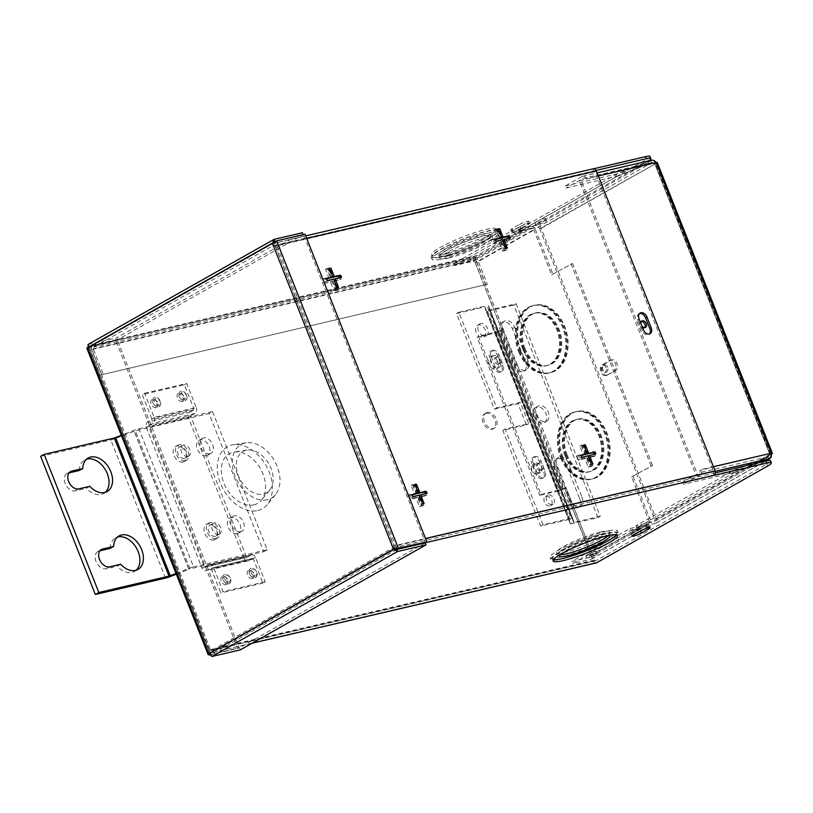 <?xml version="1.0" encoding="UTF-8"?>
<svg xmlns="http://www.w3.org/2000/svg" width="813" height="813" viewBox="0 0 813 813"><rect width="100%" height="100%" fill="white"/><g stroke="black" fill="none" stroke-linecap="round" stroke-linejoin="round"><path stroke-width="0.61" stroke-dasharray="4.07 3.05" d="M560.066 554.659A26.941 3.872 -21.6 0 1 558.643 554.049A26.941 3.872 -21.6 0 1 572.992 544.507A26.941 3.872 -21.6 0 1 600.736 534.497A26.941 3.872 -21.6 0 1 608.744 534.212A26.941 3.872 -21.6 0 1 608.124 535.635M560.137 554.578A26.941 3.872 -21.6 0 1 601.539 536.529A26.941 3.872 -21.6 0 1 608.022 535.625M553.48 559.618A34.644 4.98 -21.6 0 1 552.291 558.917A34.644 4.98 -21.6 0 1 570.746 546.651A34.644 4.98 -21.6 0 1 606.407 533.775A34.644 4.98 -21.6 0 1 616.711 533.409A34.644 4.98 -21.6 0 1 616.325 534.741M600.858 531.936A28.414 4.085 158.4 0 0 571.6 542.495A28.414 4.085 158.4 0 0 556.468 552.555A28.414 4.085 158.4 0 0 564.913 552.261A28.414 4.085 158.4 0 0 594.171 541.702A28.414 4.085 158.4 0 0 609.313 531.631A28.414 4.085 158.4 0 0 600.858 531.936M601.671 533.968A28.414 4.085 -21.6 0 1 610.116 533.663A28.414 4.085 -21.6 0 1 594.984 543.734A28.414 4.085 -21.6 0 1 565.726 554.293A28.414 4.085 -21.6 0 1 557.271 554.588A28.414 4.085 -21.6 0 1 572.413 544.527A28.414 4.085 -21.6 0 1 601.671 533.968M606.539 531.214A36.118 5.183 158.4 0 0 569.354 544.639A36.118 5.183 158.4 0 0 550.116 557.423A36.118 5.183 158.4 0 0 560.858 557.047A36.118 5.183 158.4 0 0 598.033 543.623A36.118 5.183 158.4 0 0 617.27 530.838A36.118 5.183 158.4 0 0 606.539 531.214M607.341 533.247A36.118 5.183 -21.6 0 1 618.083 532.871A36.118 5.183 -21.6 0 1 598.846 545.655A36.118 5.183 -21.6 0 1 561.661 559.08A36.118 5.183 -21.6 0 1 550.919 559.456A36.118 5.183 -21.6 0 1 570.157 546.671A36.118 5.183 -21.6 0 1 607.341 533.247M448.573 255.526A26.941 3.872 -21.6 0 1 440.565 255.81A26.941 3.872 -21.6 0 1 454.914 246.268A26.941 3.872 -21.6 0 1 482.658 236.258A26.941 3.872 -21.6 0 1 490.666 235.973A26.941 3.872 -21.6 0 1 476.316 245.516A26.941 3.872 -21.6 0 1 448.573 255.526M447.77 253.493A26.941 3.872 -21.6 0 1 439.752 253.778A26.941 3.872 -21.6 0 1 454.111 244.235A26.941 3.872 -21.6 0 1 481.855 234.225A26.941 3.872 -21.6 0 1 489.863 233.941A26.941 3.872 -21.6 0 1 475.514 243.483A26.941 3.872 -21.6 0 1 447.77 253.493M442.902 256.247A34.644 4.98 -21.6 0 1 432.597 256.613A34.644 4.98 -21.6 0 1 451.052 244.347A34.644 4.98 -21.6 0 1 486.723 231.471A34.644 4.98 -21.6 0 1 497.017 231.105A34.644 4.98 -21.6 0 1 478.562 243.372A34.644 4.98 -21.6 0 1 442.902 256.247M442.089 254.215A34.644 4.98 -21.6 0 1 431.794 254.581A34.644 4.98 -21.6 0 1 450.25 242.304A34.644 4.98 -21.6 0 1 485.91 229.429A34.644 4.98 -21.6 0 1 496.215 229.073A34.644 4.98 -21.6 0 1 477.759 241.339A34.644 4.98 -21.6 0 1 442.089 254.215M448.451 258.087A28.414 4.085 158.4 0 0 477.709 247.528A28.414 4.085 158.4 0 0 492.841 237.467A28.414 4.085 158.4 0 0 484.396 237.762A28.414 4.085 158.4 0 0 455.138 248.321A28.414 4.085 158.4 0 0 439.996 258.392A28.414 4.085 158.4 0 0 448.451 258.087M447.638 256.054A28.414 4.085 158.4 0 0 476.896 245.496A28.414 4.085 158.4 0 0 492.038 235.435A28.414 4.085 158.4 0 0 483.583 235.729A28.414 4.085 158.4 0 0 454.335 246.288A28.414 4.085 158.4 0 0 439.193 256.349A28.414 4.085 158.4 0 0 447.638 256.054M442.77 258.808A36.118 5.183 158.4 0 0 479.955 245.384A36.118 5.183 158.4 0 0 499.192 232.599A36.118 5.183 158.4 0 0 488.461 232.975A36.118 5.183 158.4 0 0 451.276 246.4A36.118 5.183 158.4 0 0 432.038 259.184A36.118 5.183 158.4 0 0 442.77 258.808M441.967 256.776A36.118 5.183 158.4 0 0 479.152 243.351A36.118 5.183 158.4 0 0 498.389 230.567A36.118 5.183 158.4 0 0 487.648 230.943A36.118 5.183 158.4 0 0 450.463 244.367A36.118 5.183 158.4 0 0 431.225 257.152A36.118 5.183 158.4 0 0 441.967 256.776M638.581 532.058A5.772 0.833 -21.6 0 1 632.981 534.039A5.772 0.833 -21.6 0 1 631.264 534.1A5.772 0.833 -21.6 0 1 632.687 532.901L639.994 528.765A5.772 0.833 -21.6 0 1 645.756 526.306A5.772 0.833 -21.6 0 1 649.302 525.726A5.772 0.833 -21.6 0 1 647.89 526.926L642.788 529.812M520.3 226.461A5.772 0.833 -21.6 0 1 526.062 224.002A5.772 0.833 -21.6 0 1 529.619 223.412A5.772 0.833 -21.6 0 1 528.196 224.622L520.889 228.748A5.772 0.833 -21.6 0 1 513.288 231.735A5.772 0.833 -21.6 0 1 511.57 231.796A5.772 0.833 -21.6 0 1 512.993 230.597L520.3 226.461L519.497 224.429A5.772 0.833 -21.6 0 1 525.259 221.969A5.772 0.833 -21.6 0 1 528.806 221.38A5.772 0.833 -21.6 0 1 527.393 222.589L520.086 226.715A5.772 0.833 -21.6 0 1 512.485 229.703A5.772 0.833 -21.6 0 1 510.767 229.764A5.772 0.833 -21.6 0 1 512.19 228.555L519.497 224.429M508.806 238.3L502.586 240.221L505.991 248.808L504.477 249.164L501.072 240.567L494.69 242.061L493.887 240.028L495.452 239.662M500.269 238.534L496.865 229.947L498.379 229.591L501.621 237.772M501.072 240.567L502.475 239.774M494.69 242.061L496.093 241.268M504.477 249.164L505.879 248.372M505.991 248.808L507.383 248.016M508.968 238.727L510.371 237.935M496.865 229.947L498.267 229.154M493.887 240.028L495.29 239.235M594.333 454.335L588.114 456.245L591.518 464.833L590.004 465.188L586.61 456.601L580.228 458.085L579.415 456.052L580.99 455.687M585.797 454.558L582.403 445.971L583.907 445.615L587.149 453.796M580.228 458.085L581.62 457.292M579.415 456.052L580.817 455.26M586.61 456.601L588.002 455.808M590.004 465.188L591.407 464.396M591.518 464.833L592.921 464.05M594.496 454.752L595.899 453.969M582.403 445.971L583.795 445.178M339.976 277.69L333.757 279.601L337.161 288.198L335.647 288.554L332.253 279.957L325.871 281.45L325.058 279.408L326.633 279.042M331.45 277.924L328.046 269.337L329.56 268.981L332.791 277.162M332.253 279.957L333.645 279.164M325.871 281.45L327.263 280.658M335.647 288.554L337.049 287.761M337.161 288.198L338.564 287.406M340.149 278.117L341.541 277.324M328.046 269.337L329.438 268.544M325.058 279.408L326.46 278.625M425.504 493.715L419.295 495.635L422.699 504.223L421.185 504.578L417.78 495.981L411.398 497.475L410.595 495.442L412.161 495.076M416.978 493.948L413.573 485.361L415.087 485.005L418.329 493.186M411.398 497.475L412.801 496.682M410.595 495.442L411.988 494.65M417.78 495.981L419.183 495.198M421.185 504.578L422.577 503.786M422.699 504.223L424.091 503.43M425.677 494.141L427.079 493.349M413.573 485.361L414.976 484.568M492.942 244.042L499.324 242.559L502.729 251.146L505.747 250.445L502.343 241.847L508.725 240.363L507.119 236.288L500.737 237.782L497.332 229.185L494.314 229.896L497.708 238.483L491.326 239.977L492.942 244.042L500.727 241.766L504.121 250.353L507.149 249.652L503.745 241.055L510.127 239.571L508.521 235.496L502.139 236.99L498.735 228.402L495.706 229.103L499.111 237.691L492.729 239.185L494.345 243.25M499.324 242.559L500.727 241.766M502.729 251.146L504.121 250.353M505.747 250.445L507.149 249.652M502.343 241.847L503.745 241.055M508.725 240.363L510.127 239.571M507.119 236.288L508.521 235.496M500.737 237.782L502.139 236.99M497.332 229.185L498.735 228.402M494.314 229.896L495.706 229.103M497.708 238.483L499.111 237.691M491.326 239.977L492.729 239.185M576.864 456.002L578.47 460.067L584.852 458.583L588.256 467.17L591.285 466.469L587.88 457.882L594.262 456.388L592.647 452.323L586.264 453.806L582.87 445.219L579.842 445.92L583.246 454.518L576.864 456.002L578.256 455.209L579.872 459.284L586.254 457.79L589.659 466.388L592.677 465.676L589.273 457.089L595.655 455.595L594.049 451.53L587.667 453.014L584.262 444.426L581.244 445.128L584.638 453.725L578.256 455.209M578.47 460.067L579.872 459.284M584.852 458.583L586.254 457.79M588.256 467.17L589.659 466.388M591.285 466.469L592.677 465.676M587.88 457.882L589.273 457.089M594.262 456.388L595.655 455.595M592.647 452.323L594.049 451.53M586.264 453.806L587.667 453.014M582.87 445.219L584.262 444.426M579.842 445.92L581.244 445.128M583.246 454.518L584.638 453.725M324.113 283.432L330.495 281.938L333.899 290.536L336.928 289.824L333.523 281.237L339.905 279.743L338.289 275.678L331.907 277.172L328.513 268.575L325.485 269.286L328.889 277.873L322.507 279.367L324.113 283.432L331.897 281.156L335.302 289.743L338.32 289.042L334.915 280.444L341.308 278.961L339.692 274.885L333.31 276.379L329.905 267.782L326.887 268.493L330.291 277.081L323.899 278.574L325.515 282.639M330.495 281.938L331.897 281.156M333.899 290.536L335.302 289.743M336.928 289.824L338.32 289.042M333.523 281.237L334.915 280.444M339.905 279.743L341.308 278.961M338.289 275.678L339.692 274.885M331.907 277.172L333.31 276.379M328.513 268.575L329.905 267.782M325.485 269.286L326.887 268.493M328.889 277.873L330.291 277.081M322.507 279.367L323.899 278.574M408.035 495.391L409.65 499.456L416.032 497.973L419.437 506.56L422.455 505.859L419.051 497.261L425.433 495.778L423.827 491.702L417.445 493.196L414.041 484.609L411.022 485.31L414.417 493.898L408.035 495.391L409.437 494.599L411.043 498.664L417.425 497.18L420.829 505.767L423.858 505.066L420.453 496.479L426.835 494.985L425.219 490.92L418.837 492.404L415.443 483.816L412.415 484.518L415.819 493.115L409.437 494.599M409.65 499.456L411.043 498.664M416.032 497.973L417.425 497.18M419.437 506.56L420.829 505.767M422.455 505.859L423.858 505.066M419.051 497.261L420.453 496.479M425.433 495.778L426.835 494.985M423.827 491.702L425.219 490.92M417.445 493.196L418.837 492.404M414.041 484.609L415.443 483.816M411.022 485.31L412.415 484.518M414.417 493.898L415.819 493.115M246.075 450.27A23.801 16.351 60.5 0 0 238.473 475.961A23.801 16.351 60.5 0 0 263.412 494.06A23.801 16.351 60.5 0 0 269.682 490.168A23.801 16.351 60.5 0 0 268.971 464.121A23.801 16.351 60.5 0 0 247.01 450.087A23.801 16.351 60.5 0 0 246.075 450.27M253.859 504.853A28.587 19.644 60.5 0 0 261.39 500.178A28.587 19.644 60.5 0 0 260.536 468.888A28.587 19.644 60.5 0 0 234.164 452.038A28.587 19.644 60.5 0 0 233.026 452.252A28.587 19.644 60.5 0 0 223.9 483.115A28.587 19.644 60.5 0 0 253.859 504.853M267.355 499.71A30.792 21.158 -119.5 0 1 235.089 476.286A30.792 21.158 -119.5 0 1 244.916 443.044A30.792 21.158 -119.5 0 1 246.146 442.811A30.792 21.158 -119.5 0 1 274.56 460.961A30.792 21.158 -119.5 0 1 275.465 494.67A30.792 21.158 -119.5 0 1 267.355 499.71M257.802 510.503A35.579 24.451 60.5 0 0 267.172 504.68A35.579 24.451 60.5 0 0 266.125 465.727A35.579 24.451 60.5 0 0 233.29 444.752A35.579 24.451 60.5 0 0 231.878 445.026A35.579 24.451 60.5 0 0 220.516 483.44A35.579 24.451 60.5 0 0 257.802 510.503M485.849 413.289A8.658 5.955 60.5 0 0 484.741 413.726A8.658 5.955 60.5 0 0 483.43 423.431A8.658 5.955 60.5 0 0 492.16 429.234A8.658 5.955 60.5 0 0 493.267 428.797A8.658 5.955 60.5 0 0 494.589 419.102A8.658 5.955 60.5 0 0 485.849 413.289M487.251 412.506A8.658 5.955 60.5 0 0 486.144 412.933A8.658 5.955 60.5 0 0 484.833 422.638A8.658 5.955 60.5 0 0 493.562 428.441A8.658 5.955 60.5 0 0 494.67 428.014A8.658 5.955 60.5 0 0 495.981 418.309A8.658 5.955 60.5 0 0 487.251 412.506M491.022 356.49L495.229 367.11A5.772 3.963 60.5 0 0 501.286 371.511A5.772 3.963 60.5 0 0 502.017 371.216A5.772 3.963 60.5 0 0 503.125 365.271L498.918 354.651A5.772 3.963 60.5 0 0 492.129 350.545A5.772 3.963 60.5 0 0 491.022 356.49L489.629 357.283L493.837 367.903A5.772 3.963 60.5 0 0 499.883 372.293A5.772 3.963 60.5 0 0 500.625 372.008A5.772 3.963 60.5 0 0 501.723 366.063L497.515 355.433A5.772 3.963 60.5 0 0 490.727 351.328A5.772 3.963 60.5 0 0 489.629 357.283M533.094 462.749L537.302 473.369A5.772 3.963 60.5 0 0 543.348 477.759A5.772 3.963 60.5 0 0 544.09 477.475A5.772 3.963 60.5 0 0 545.198 471.53L540.991 460.9A5.772 3.963 60.5 0 0 534.202 456.794A5.772 3.963 60.5 0 0 533.094 462.749L531.692 463.532L535.899 474.162A5.772 3.963 60.5 0 0 541.956 478.552A5.772 3.963 60.5 0 0 542.688 478.268A5.772 3.963 60.5 0 0 543.795 472.323L539.588 461.693A5.772 3.963 60.5 0 0 532.8 457.587A5.772 3.963 60.5 0 0 531.692 463.532M639.577 313.533A5.772 3.963 60.5 0 0 639.557 313.533A5.772 3.963 60.5 0 0 638.815 313.818A5.772 3.963 60.5 0 0 637.717 319.773L641.924 330.393A5.772 3.963 60.5 0 0 648.713 334.499A5.772 3.963 60.5 0 0 649.353 334.001M306.714 238.453L275.272 245.79A3.445 2.449 -103.1 0 0 272.314 243.666A3.445 2.449 -103.1 0 0 271.837 243.849L92.723 345.139A3.445 2.449 -103.1 0 0 91.808 349.539L101.767 374.702L487.343 284.286L477.373 259.113A1.23 0.874 76.9 0 1 477.709 257.548L647.077 161.767A15.396 2.215 158.4 0 0 648.55 160.883M650.065 156.523A15.396 2.215 -21.6 0 1 646.274 159.734L647.077 161.767M770.561 460.859A15.396 2.215 -21.6 0 1 766.771 464.071L595.838 560.726A1.23 0.874 76.9 0 1 594.608 560.035L474.558 256.827L90.385 346.46L210.435 649.668A1.23 0.874 -103.1 0 0 211.665 650.359L392.333 548.196A1.23 0.874 -103.1 0 0 392.669 546.621L713.682 471.723L594.892 171.685A1.23 0.874 -103.1 0 0 593.663 170.994L592.86 168.962L593.836 168.728M715.42 472.82L713.357 473.298A1.23 0.874 -103.1 0 0 713.682 471.723M714.16 475.331L713.357 473.298L392.333 548.196M596.071 170.425L272.64 245.892L93.536 347.171A1.23 0.874 -103.1 0 0 93.2 348.747L103.17 373.919M596.173 562.952A3.445 2.449 76.9 0 1 593.216 560.828L473.166 257.619L474.558 256.827M473.166 257.619L90.385 346.46M88.993 347.253L209.043 650.461A3.445 2.449 -103.1 0 0 212 652.575A3.445 2.449 -103.1 0 0 212.467 652.392L393.136 550.228A3.445 2.449 -103.1 0 0 394.061 545.828L425.504 538.491M101.767 374.702L487.343 284.286M485.94 285.078L475.971 259.906A3.445 2.449 76.9 0 1 476.896 255.506L646.274 159.734M594.892 171.685L273.869 246.583A1.23 0.874 -103.1 0 0 272.64 245.892M273.869 246.583L392.669 546.621M275.272 245.79L394.061 545.828M593.327 168.769A3.445 2.449 -103.1 0 0 592.86 168.962L271.837 243.849M153.891 399.671L155.791 400.108L157.905 403.848L156.462 406.175C152.488 404.732 151.635 402.567 153.891 399.671M156.035 407.638A4.624 3.171 -119.5 0 1 151.198 404.122A4.624 3.171 -119.5 0 1 152.671 399.132A4.624 3.171 -119.5 0 1 155.161 399.701A4.624 3.171 -119.5 0 1 157.935 404.589A4.624 3.171 -119.5 0 1 156.035 407.638M180.201 393.533L182.102 393.959L184.226 397.709L182.773 400.037C178.799 398.594 177.945 396.429 180.201 393.533M182.356 401.5A4.624 3.171 -119.5 0 1 177.508 397.984A4.624 3.171 -119.5 0 1 178.982 392.994A4.624 3.171 -119.5 0 1 181.482 393.563A4.624 3.171 -119.5 0 1 184.246 398.451A4.624 3.171 -119.5 0 1 182.356 401.5M250.313 570.624L252.223 571.061L254.337 574.801L252.894 577.128C248.92 575.695 248.056 573.521 250.313 570.624M252.467 578.592A4.624 3.171 -119.5 0 1 247.63 575.076A4.624 3.171 -119.5 0 1 249.103 570.096A4.624 3.171 -119.5 0 1 251.593 570.655A4.624 3.171 -119.5 0 1 254.357 575.553A4.624 3.171 -119.5 0 1 252.467 578.592M224.002 576.763L225.912 577.2L228.026 580.939L226.583 583.267C222.61 581.834 221.746 579.669 224.002 576.763M226.156 584.73A4.624 3.171 -119.5 0 1 221.319 581.214A4.624 3.171 -119.5 0 1 222.792 576.234A4.624 3.171 -119.5 0 1 225.282 576.793A4.624 3.171 -119.5 0 1 228.047 581.691A4.624 3.171 -119.5 0 1 226.156 584.73M229.134 582.515L230.831 579.781L228.351 575.391L226.105 574.882C223.453 578.287 224.469 580.828 229.134 582.515M228.707 583.978A5.234 3.598 60.5 0 0 230.851 580.533A5.234 3.598 60.5 0 0 227.721 574.984A5.234 3.598 60.5 0 0 224.896 574.344A5.234 3.598 60.5 0 0 223.219 579.994A5.234 3.598 60.5 0 0 228.707 583.978M255.445 576.376L257.142 573.643L254.662 569.252L252.426 568.744C249.774 572.139 250.78 574.689 255.445 576.376M255.018 577.84A5.234 3.598 60.5 0 0 257.172 574.395A5.234 3.598 60.5 0 0 254.032 568.846A5.234 3.598 60.5 0 0 251.207 568.206A5.234 3.598 60.5 0 0 249.54 573.856A5.234 3.598 60.5 0 0 255.018 577.84M182.305 391.653C179.653 395.047 180.659 397.587 185.323 399.285L187.031 396.551L184.541 392.151L182.305 391.653M181.096 391.114A5.234 3.598 60.5 0 0 179.419 396.764A5.234 3.598 60.5 0 0 184.907 400.748A5.234 3.598 60.5 0 0 187.051 397.293A5.234 3.598 60.5 0 0 183.911 391.754A5.234 3.598 60.5 0 0 181.096 391.114M155.994 397.791C153.342 401.185 154.348 403.726 159.013 405.423L160.72 402.689L158.23 398.299L155.994 397.791M154.775 397.252A5.234 3.598 60.5 0 0 153.108 402.902A5.234 3.598 60.5 0 0 158.596 406.886A5.234 3.598 60.5 0 0 160.74 403.441A5.234 3.598 60.5 0 0 157.6 397.892A5.234 3.598 60.5 0 0 154.775 397.252M213.849 539.923A8.658 5.955 -119.5 0 1 205.12 534.121A8.658 5.955 -119.5 0 1 206.431 524.415A8.658 5.955 -119.5 0 1 207.539 523.989A8.658 5.955 -119.5 0 1 216.268 529.791A8.658 5.955 -119.5 0 1 214.957 539.497A8.658 5.955 -119.5 0 1 213.849 539.923M216.177 538.602A8.658 5.955 -119.5 0 1 207.447 532.8A8.658 5.955 -119.5 0 1 208.758 523.094A8.658 5.955 -119.5 0 1 209.866 522.668A8.658 5.955 -119.5 0 1 218.595 528.47A8.658 5.955 -119.5 0 1 217.284 538.176A8.658 5.955 -119.5 0 1 216.177 538.602M182.996 461.997A8.658 5.955 -119.5 0 1 174.267 456.195A8.658 5.955 -119.5 0 1 175.578 446.489A8.658 5.955 -119.5 0 1 176.685 446.063A8.658 5.955 -119.5 0 1 185.415 451.865A8.658 5.955 -119.5 0 1 184.104 461.571A8.658 5.955 -119.5 0 1 182.996 461.997M185.323 460.686A8.658 5.955 -119.5 0 1 176.594 454.884A8.658 5.955 -119.5 0 1 177.905 445.178A8.658 5.955 -119.5 0 1 179.012 444.741A8.658 5.955 -119.5 0 1 187.752 450.554A8.658 5.955 -119.5 0 1 186.431 460.26A8.658 5.955 -119.5 0 1 185.323 460.686M247.152 557.322A0.925 0.661 76.9 0 0 247.274 557.271L251.085 555.116L208.982 564.944L205.181 567.098A0.925 0.661 -103.1 0 1 205.049 567.149L247.152 557.322A0.925 0.661 76.9 0 1 246.359 556.753L204.256 566.58A0.925 0.661 -103.1 0 0 205.049 567.149M247.985 560.909A4.604 3.282 76.9 0 0 248.615 560.665L252.426 558.511L210.323 568.328L206.522 570.482A4.604 3.282 -103.1 0 1 205.892 570.736L247.985 560.909A4.604 3.282 76.9 0 1 244.032 558.074L201.929 567.891A4.604 3.282 -103.1 0 0 205.892 570.736M208.982 564.944A4.604 3.282 76.9 0 1 209.612 564.7A4.604 3.282 76.9 0 1 213.575 567.535L223.118 591.63L220.79 592.951L211.248 568.856A0.925 0.661 76.9 0 0 210.455 568.287L252.548 558.46A0.925 0.661 -103.1 0 0 252.426 558.511M252.548 558.46A0.925 0.661 -103.1 0 1 253.351 559.029L262.884 583.124L265.221 581.813L255.678 557.708A4.604 3.282 -103.1 0 0 251.715 554.873A4.604 3.282 -103.1 0 0 251.085 555.116M262.884 583.124L220.79 592.951M265.221 581.813L223.118 591.63M244.032 558.074L188.606 418.095A4.604 3.282 76.9 0 1 189.846 412.211L147.742 422.028A4.604 3.282 -103.1 0 0 146.503 427.912L201.929 567.891M246.359 556.753L190.933 416.774A0.925 0.661 76.9 0 1 191.187 415.595L149.084 425.423A0.925 0.661 -103.1 0 0 148.84 426.601L204.256 566.58M151.797 418.695L142.255 394.6L184.358 384.783L193.901 408.878L151.797 418.695A0.925 0.661 76.9 0 1 151.543 419.874L147.742 422.028M144.582 393.289L186.685 383.462L196.228 407.557L154.124 417.384L144.582 393.289L142.255 394.6M186.685 383.462L184.358 384.783M189.846 412.211L193.646 410.057A0.925 0.661 -103.1 0 0 193.901 408.878M154.124 417.384A4.604 3.282 76.9 0 1 152.885 423.268L149.084 425.423M191.187 415.595L194.988 413.441A4.604 3.282 -103.1 0 0 196.228 407.557M87.743 347.7L117.458 340.322L87.672 347.73L209.327 654.993M209.459 654.922L239.103 647.585L117.458 340.322M239.103 647.585L237.711 648.368L116.056 341.114M209.48 654.953L237.711 648.368M211.969 656.477L89.298 347.436L87.794 347.781M89.074 346.948L89.298 347.436L89.186 346.389L117.57 339.763L303.168 234.683M274.011 242.274L273.94 243.026L89.298 347.436L210.73 654.201M395.464 548.816L208.86 653.581M276.186 241.095L303.208 234.784M117.57 339.763L116.767 337.73L302.406 232.752M88.007 344.488L116.767 337.73M274.032 239.378L88.383 344.356L89.186 346.389L274.418 241.644M274.611 241.502L89.186 346.389M395.006 548.816L273.94 243.026L272.426 243.372M276.664 240.861L303.645 235.028L425.301 542.291M303.645 235.028L305.048 234.246M273.94 243.026L275.261 241.654L396.917 548.917M276.074 241.197L275.261 241.654M396.805 549.466L211.156 654.445L239.54 647.829L240.343 649.861M425.179 542.85L239.54 647.829M524.304 348.868A26.941 19.187 76.9 0 1 535.228 312.985A26.941 19.187 76.9 0 1 558.389 329.59A26.941 19.187 76.9 0 1 547.474 365.464A26.941 19.187 76.9 0 1 524.304 348.868M525.066 348.686A26.941 19.187 76.9 0 1 535.98 312.812A26.941 19.187 76.9 0 1 559.151 329.417A26.941 19.187 76.9 0 1 548.226 365.291A26.941 19.187 76.9 0 1 525.066 348.686M566.376 455.117A26.941 19.187 76.9 0 1 577.301 419.244A26.941 19.187 76.9 0 1 600.461 435.849A26.941 19.187 76.9 0 1 589.547 471.723A26.941 19.187 76.9 0 1 566.376 455.117M567.139 454.945A26.941 19.187 76.9 0 1 578.053 419.071A26.941 19.187 76.9 0 1 601.214 435.677A26.941 19.187 76.9 0 1 590.299 471.55A26.941 19.187 76.9 0 1 567.139 454.945M562.261 457.699A34.644 24.675 76.9 0 1 576.305 411.571A34.644 24.675 76.9 0 1 606.091 432.923A34.644 24.675 76.9 0 1 592.047 479.05A34.644 24.675 76.9 0 1 562.261 457.699M563.023 457.526A34.644 24.675 76.9 0 1 577.057 411.398A34.644 24.675 76.9 0 1 606.844 432.74A34.644 24.675 76.9 0 1 592.799 478.867A34.644 24.675 76.9 0 1 563.023 457.526M520.198 351.44A34.644 24.675 76.9 0 1 534.232 305.312A34.644 24.675 76.9 0 1 564.019 326.663A34.644 24.675 76.9 0 1 549.974 372.791A34.644 24.675 76.9 0 1 520.198 351.44M520.95 351.267A34.644 24.675 76.9 0 1 534.995 305.139A34.644 24.675 76.9 0 1 564.771 326.48A34.644 24.675 76.9 0 1 550.736 372.618A34.644 24.675 76.9 0 1 520.95 351.267M522.8 349.214A26.941 19.187 -103.1 0 0 545.96 365.82A26.941 19.187 -103.1 0 0 556.885 329.946A26.941 19.187 -103.1 0 0 533.714 313.34A26.941 19.187 -103.1 0 0 522.8 349.214M523.552 349.041A26.941 19.187 -103.1 0 0 546.712 365.647A26.941 19.187 -103.1 0 0 557.637 329.763A26.941 19.187 -103.1 0 0 534.476 313.168A26.941 19.187 -103.1 0 0 523.552 349.041M564.862 455.473A26.941 19.187 -103.1 0 0 588.033 472.079A26.941 19.187 -103.1 0 0 598.947 436.205A26.941 19.187 -103.1 0 0 575.787 419.599A26.941 19.187 -103.1 0 0 564.862 455.473M565.624 455.3A26.941 19.187 -103.1 0 0 588.785 471.906A26.941 19.187 -103.1 0 0 599.709 436.022A26.941 19.187 -103.1 0 0 576.539 419.417A26.941 19.187 -103.1 0 0 565.624 455.3M518.684 351.795A34.644 24.675 -103.1 0 0 548.47 373.147A34.644 24.675 -103.1 0 0 562.505 327.019A34.644 24.675 -103.1 0 0 532.718 305.668A34.644 24.675 -103.1 0 0 518.684 351.795M519.436 351.623A34.644 24.675 -103.1 0 0 549.222 372.964A34.644 24.675 -103.1 0 0 563.257 326.836A34.644 24.675 -103.1 0 0 533.48 305.495A34.644 24.675 -103.1 0 0 519.436 351.623M560.757 458.054A34.644 24.675 -103.1 0 0 590.533 479.396A34.644 24.675 -103.1 0 0 604.577 433.268A34.644 24.675 -103.1 0 0 574.791 411.927A34.644 24.675 -103.1 0 0 560.757 458.054M561.509 457.871A34.644 24.675 -103.1 0 0 591.295 479.223A34.644 24.675 -103.1 0 0 605.329 433.095A34.644 24.675 -103.1 0 0 575.553 411.744A34.644 24.675 -103.1 0 0 561.509 457.871M540.493 470.534A3.699 2.541 -119.5 0 1 536.763 468.064A3.699 2.541 -119.5 0 1 537.322 463.918A3.699 2.541 -119.5 0 1 537.8 463.735A3.699 2.541 -119.5 0 1 541.519 466.215A3.699 2.541 -119.5 0 1 540.96 470.351A3.699 2.541 -119.5 0 1 540.493 470.534M541.885 469.751A3.699 2.541 -119.5 0 1 538.165 467.272A3.699 2.541 -119.5 0 1 538.724 463.125A3.699 2.541 -119.5 0 1 539.192 462.943A3.699 2.541 -119.5 0 1 542.921 465.422A3.699 2.541 -119.5 0 1 542.362 469.558A3.699 2.541 -119.5 0 1 541.885 469.751M498.42 364.285A3.699 2.541 -119.5 0 1 494.69 361.805A3.699 2.541 -119.5 0 1 495.259 357.659A3.699 2.541 -119.5 0 1 495.727 357.476A3.699 2.541 -119.5 0 1 499.456 359.956A3.699 2.541 -119.5 0 1 498.897 364.092A3.699 2.541 -119.5 0 1 498.42 364.285M499.822 363.492A3.699 2.541 -119.5 0 1 496.093 361.013A3.699 2.541 -119.5 0 1 496.652 356.877A3.699 2.541 -119.5 0 1 497.129 356.694A3.699 2.541 -119.5 0 1 500.849 359.163A3.699 2.541 -119.5 0 1 500.29 363.309A3.699 2.541 -119.5 0 1 499.822 363.492M596.051 554.832A5.772 0.833 158.4 0 0 597.474 553.623A5.772 0.833 158.4 0 0 593.927 554.212A5.772 0.833 158.4 0 0 588.155 556.671A5.772 0.833 158.4 0 0 586.742 557.87A5.772 0.833 158.4 0 0 590.289 557.291A5.772 0.833 158.4 0 0 596.051 554.832M587.352 554.639A5.772 0.833 -21.6 0 1 593.114 552.179A5.772 0.833 -21.6 0 1 596.671 551.59A5.772 0.833 -21.6 0 1 595.248 552.799A5.772 0.833 -21.6 0 1 589.486 555.259A5.772 0.833 -21.6 0 1 585.929 555.838A5.772 0.833 -21.6 0 1 587.352 554.639M638.449 530.381A3.699 0.528 158.4 0 0 639.364 529.609A3.699 0.528 158.4 0 0 637.087 529.985A3.699 0.528 158.4 0 0 633.398 531.56A3.699 0.528 158.4 0 0 632.494 532.332A3.699 0.528 158.4 0 0 634.76 531.956A3.699 0.528 158.4 0 0 638.449 530.381M637.646 528.348A3.699 0.528 158.4 0 0 638.561 527.576A3.699 0.528 158.4 0 0 636.284 527.952A3.699 0.528 158.4 0 0 632.595 529.527A3.699 0.528 158.4 0 0 631.691 530.3A3.699 0.528 158.4 0 0 633.957 529.924A3.699 0.528 158.4 0 0 637.646 528.348M520.483 232.416A3.699 0.528 158.4 0 0 521.387 231.644A3.699 0.528 158.4 0 0 519.121 232.02A3.699 0.528 158.4 0 0 515.432 233.595A3.699 0.528 158.4 0 0 514.517 234.357A3.699 0.528 158.4 0 0 516.794 233.992A3.699 0.528 158.4 0 0 520.483 232.416M519.67 230.374A3.699 0.528 158.4 0 0 520.584 229.601A3.699 0.528 158.4 0 0 518.308 229.977A3.699 0.528 158.4 0 0 514.619 231.553A3.699 0.528 158.4 0 0 513.714 232.325A3.699 0.528 158.4 0 0 515.981 231.949A3.699 0.528 158.4 0 0 519.67 230.374M606.112 367.628A3.699 2.632 -103.1 0 0 602.931 365.352A3.699 2.632 -103.1 0 0 601.437 370.271A3.699 2.632 -103.1 0 0 604.608 372.547A3.699 2.632 -103.1 0 0 606.112 367.628M607.616 367.283A3.699 2.632 -103.1 0 0 604.445 365.007A3.699 2.632 -103.1 0 0 602.951 369.925A3.699 2.632 -103.1 0 0 606.122 372.202A3.699 2.632 -103.1 0 0 607.616 367.283M541.072 494.517L562.2 489.182L499.619 331.125L478.491 336.46L541.072 494.517L539.669 495.3L477.099 337.253L478.491 336.46M495.706 332.903L558.287 490.961A4.116 0.589 158.4 0 0 563.704 488.826L501.133 330.779A4.116 0.589 -21.6 0 1 495.706 332.903L477.099 337.253M473.278 261.217A1.911 1.311 -119.5 0 1 475.28 262.67L533.714 229.622A1.911 1.311 60.5 0 0 531.712 228.179L473.278 261.217L454.67 265.556L453.867 263.524L512.292 230.486L513.094 232.518L454.67 265.556M453.867 263.524L472.475 259.184A4.116 2.835 -119.5 0 1 476.794 262.314L535.218 229.276A4.116 2.835 60.5 0 0 530.909 226.136L512.292 230.486M630.268 528.45L648.876 524.111A1.911 1.311 60.5 0 0 649.12 524.009A1.911 1.311 60.5 0 0 649.485 522.048L591.061 555.086A1.911 1.311 -119.5 0 1 590.695 557.057A1.911 1.311 -119.5 0 1 590.451 557.149L571.834 561.488L630.268 528.45L631.071 530.483L572.647 563.521L571.834 561.488M591.254 559.181L649.689 526.143A4.116 2.835 60.5 0 0 650.207 525.94A4.116 2.835 60.5 0 0 651 521.692L592.575 554.73A4.116 2.835 -119.5 0 1 591.783 558.978A4.116 2.835 -119.5 0 1 591.254 559.181L572.647 563.521M551.6 274.824L572.596 263.453L551.6 274.824L533.714 229.622M631.589 476.855L652.585 465.483L631.589 476.855L649.485 522.048M558.287 490.961L539.669 495.3M513.094 232.518L531.712 228.179M649.689 526.143L631.071 530.483M651.071 465.839L571.082 263.808M652.585 465.483L572.596 263.453M501.133 330.779L503.389 329.499L476.794 262.314M535.218 229.276L553.114 274.469M633.103 476.499L651 521.692M592.575 554.73L565.97 487.556L563.704 488.826M565.97 487.556L562.2 489.182M591.061 555.086L564.456 487.902M503.389 329.499L501.885 329.854L475.28 262.67M499.619 331.125L501.885 329.854M536.306 221.736A5.772 0.833 -21.6 0 1 542.068 219.276A5.772 0.833 -21.6 0 1 545.625 218.687A5.772 0.833 -21.6 0 1 544.202 219.896A5.772 0.833 -21.6 0 1 538.43 222.356A5.772 0.833 -21.6 0 1 534.883 222.935A5.772 0.833 -21.6 0 1 536.306 221.736M537.108 223.768A5.772 0.833 -21.6 0 1 542.871 221.309A5.772 0.833 -21.6 0 1 546.427 220.719A5.772 0.833 -21.6 0 1 545.005 221.929A5.772 0.833 -21.6 0 1 539.243 224.388A5.772 0.833 -21.6 0 1 535.686 224.977A5.772 0.833 -21.6 0 1 537.108 223.768M644.79 327.609A3.699 2.541 -119.5 0 1 644.181 328.167A3.699 2.541 -119.5 0 1 639.841 325.535A3.699 2.541 -119.5 0 1 640.542 321.735A3.699 2.541 -119.5 0 1 641.335 321.501M641.833 325.85A3.699 2.541 -119.5 0 1 641.233 324.753A3.699 2.541 -119.5 0 1 640.929 323.574M606.65 375.271L613.947 371.145A5.772 4.116 -103.1 0 0 615.502 363.767A5.772 4.116 -103.1 0 0 610.533 360.21A5.772 4.116 -103.1 0 0 609.74 360.515L602.443 364.651A5.772 4.116 -103.1 0 0 600.695 371.47A5.772 4.116 -103.1 0 0 605.858 375.586A5.772 4.116 -103.1 0 0 606.65 375.271L615.461 370.789A5.772 4.116 -103.1 0 0 617.006 363.411A5.772 4.116 -103.1 0 0 612.047 359.854A5.772 4.116 -103.1 0 0 611.254 360.169L603.947 364.295A5.772 4.116 -103.1 0 0 602.209 371.114A5.772 4.116 -103.1 0 0 607.362 375.23A5.772 4.116 -103.1 0 0 608.154 374.925M771.12 453.237L699.922 470.321A1.911 1.362 76.9 0 1 699.404 472.76L682.534 482.292L683.347 484.335L700.217 474.792L715.206 471.296M713.408 466.703L701.314 469.528A4.116 2.937 76.9 0 1 700.217 474.792M565.228 186.014L615.634 174.256L650.735 160.466L651.538 162.498L654.617 163.301L586.214 178.799A4.116 2.937 -103.1 0 0 582.667 176.258A4.116 2.937 -103.1 0 0 582.098 176.482L565.228 186.014L566.041 188.047L616.437 176.289L651.955 162.356L583.165 178.413A1.911 1.362 -103.1 0 0 582.911 178.514L566.041 188.047M694.658 471.54L579.547 180.811L584.811 179.582A1.911 1.362 -103.1 0 0 583.165 178.413M579.547 180.811L598.297 175.974M768.844 458.776L768.041 456.743L732.94 470.534L733.743 472.577L683.347 484.335M758.986 462.648L733.743 472.577M518.643 229.49L519.446 231.532L537.688 227.274A1.911 1.311 -119.5 0 1 539.69 228.727L656.223 163.322C654.79 161.269 652.981 160.425 650.827 160.801L615.726 174.602L518.643 229.49L536.875 225.242A4.116 2.835 -119.5 0 1 541.194 228.372L656.304 519.101A4.116 2.835 -119.5 0 1 655.522 523.348A4.116 2.835 -119.5 0 1 654.993 523.552L636.752 527.81L733.834 472.912L733.021 470.879L768.133 457.079L769.728 454.03L768.041 456.743L699.404 472.76M733.834 472.912L761.334 462.109M768.803 458.796L768.133 457.079L654.424 521.428A1.911 1.311 -119.5 0 1 654.18 521.519L635.949 525.767L733.021 470.879M636.752 527.81L635.949 525.767M539.69 228.727L654.79 519.456A1.911 1.311 -119.5 0 1 654.424 521.428M536.875 225.242L650.827 160.801L651.63 162.834L654.719 163.677L769.82 454.406L771.222 454.081M537.688 227.274L651.63 162.834L616.528 176.634L615.726 174.602M616.528 176.634L519.446 231.532M615.634 174.256L616.437 176.289M582.098 176.482L651.457 160.212M654.719 163.677L656.02 162.509M541.194 228.372L656.223 163.322A4.116 0.589 158.4 0 0 657.239 162.468M696.05 470.757L580.949 180.019M732.94 470.534L682.534 482.292M489.538 309.885L573.673 522.393L489.538 309.885L516.133 303.747L513.806 305.068L597.941 517.576L571.712 523.704A4.919 0.701 158.4 0 1 570.248 523.755L486.113 311.237A4.919 0.701 -21.6 0 1 486.103 311.227L570.248 523.745A4.919 0.701 158.4 0 0 570.248 523.755M570.248 523.745L569.151 519.487L485.005 306.968L569.151 519.487L485.005 306.968L486.103 311.227A4.919 0.701 -21.6 0 0 487.576 311.186L513.806 305.068M534.161 416.388A8.658 5.955 -119.5 0 1 535.818 407.465A8.658 5.955 -119.5 0 1 546.011 413.624A8.658 5.955 -119.5 0 1 544.344 422.547A8.658 5.955 -119.5 0 1 534.161 416.388M579.659 498.633A8.658 5.955 -119.5 0 1 578.002 507.556A8.658 5.955 -119.5 0 1 567.82 501.397L554.496 467.749A8.658 5.955 -119.5 0 1 556.153 458.827A8.658 5.955 -119.5 0 1 566.336 464.985L579.659 498.633L581.996 497.312A8.658 5.955 -119.5 0 1 580.34 506.235A8.658 5.955 -119.5 0 1 570.147 500.076L556.824 466.428A8.658 5.955 -119.5 0 1 558.49 457.506A8.658 5.955 -119.5 0 1 568.673 463.664L581.996 497.312M500.513 331.379A8.658 5.955 -119.5 0 1 502.17 322.466A8.658 5.955 -119.5 0 1 512.353 328.615L525.676 362.263A8.658 5.955 -119.5 0 1 524.019 371.185A8.658 5.955 -119.5 0 1 513.836 365.027L500.513 331.379L502.841 330.068A8.658 5.955 -119.5 0 1 504.497 321.145A8.658 5.955 -119.5 0 1 514.68 327.304L528.003 360.952A8.658 5.955 -119.5 0 1 526.346 369.874A8.658 5.955 -119.5 0 1 516.164 363.716L502.841 330.068M516.133 303.747L600.268 516.265L597.941 517.576M600.268 516.265L574.039 522.383L572.576 518.135A4.919 0.701 -21.6 0 1 572.576 518.135L488.43 305.617A4.919 0.701 158.4 0 0 486.977 305.668L571.112 518.176A4.919 0.701 -21.6 0 1 572.576 518.125L488.44 305.627A4.919 0.701 158.4 0 0 488.43 305.617M536.499 415.067A8.658 5.955 -119.5 0 1 538.155 406.154A8.658 5.955 -119.5 0 1 548.338 412.313A8.658 5.955 -119.5 0 1 546.682 421.225A8.658 5.955 -119.5 0 1 536.499 415.067M568.785 519.497L540.665 526.062L502.8 430.423L526.377 424.925L517.962 403.675L494.385 409.173L456.52 313.544L484.639 306.979M571.112 518.176L542.993 524.741L540.665 526.062M476.123 332.182A6.738 4.624 -119.5 0 1 477.414 325.251A6.738 4.624 -119.5 0 1 485.331 330.037A6.738 4.624 -119.5 0 1 484.04 336.978A6.738 4.624 -119.5 0 1 476.123 332.182M488.745 364.061A6.738 4.624 -119.5 0 1 490.026 357.12A6.738 4.624 -119.5 0 1 497.952 361.917A6.738 4.624 -119.5 0 1 496.662 368.848A6.738 4.624 -119.5 0 1 488.745 364.061M531.793 470.087A5.295 3.638 -119.5 0 1 532.81 464.64A5.295 3.638 -119.5 0 1 539.039 468.4A5.295 3.638 -119.5 0 1 538.023 473.857A5.295 3.638 -119.5 0 1 531.793 470.087M544.415 501.967A5.295 3.638 -119.5 0 1 545.432 496.519A5.295 3.638 -119.5 0 1 551.651 500.28A5.295 3.638 -119.5 0 1 550.645 505.727A5.295 3.638 -119.5 0 1 544.415 501.967M542.993 524.741L505.127 429.112L528.704 423.603L520.29 402.354L496.713 407.862L458.857 312.222L486.977 305.668M458.857 312.222L456.52 313.544M478.451 330.871A6.738 4.624 -119.5 0 1 479.741 323.93A6.738 4.624 -119.5 0 1 487.658 328.716A6.738 4.624 -119.5 0 1 486.367 335.657A6.738 4.624 -119.5 0 1 478.451 330.871M491.072 362.74A6.738 4.624 -119.5 0 1 492.363 355.809A6.738 4.624 -119.5 0 1 500.28 360.596A6.738 4.624 -119.5 0 1 498.989 367.537A6.738 4.624 -119.5 0 1 491.072 362.74M534.131 468.776A5.295 3.638 -119.5 0 1 535.137 463.319A5.295 3.638 -119.5 0 1 541.367 467.089A5.295 3.638 -119.5 0 1 540.35 472.536A5.295 3.638 -119.5 0 1 534.131 468.776M546.753 500.645A5.295 3.638 -119.5 0 1 547.759 495.198A5.295 3.638 -119.5 0 1 553.988 498.958A5.295 3.638 -119.5 0 1 552.972 504.416A5.295 3.638 -119.5 0 1 546.753 500.645M496.713 407.862L494.385 409.173M520.29 402.354L517.962 403.675M528.704 423.603L526.377 424.925M505.127 429.112L502.8 430.423M488.44 305.627L489.538 309.875M184.429 458.41A6.189 4.248 -119.5 0 1 178.189 454.264A6.189 4.248 -119.5 0 1 179.124 447.323A6.189 4.248 -119.5 0 1 179.917 447.018A6.189 4.248 -119.5 0 1 186.157 451.164A6.189 4.248 -119.5 0 1 185.222 458.105A6.189 4.248 -119.5 0 1 184.429 458.41M187.915 456.439A6.189 4.248 -119.5 0 1 181.675 452.292A6.189 4.248 -119.5 0 1 182.62 445.351A6.189 4.248 -119.5 0 1 183.413 445.046A6.189 4.248 -119.5 0 1 189.653 449.193A6.189 4.248 -119.5 0 1 188.707 456.123A6.189 4.248 -119.5 0 1 187.915 456.439M215.272 536.336A6.189 4.248 -119.5 0 1 209.032 532.19A6.189 4.248 -119.5 0 1 209.978 525.249A6.189 4.248 -119.5 0 1 210.77 524.944A6.189 4.248 -119.5 0 1 217.01 529.09A6.189 4.248 -119.5 0 1 216.065 536.021A6.189 4.248 -119.5 0 1 215.272 536.336M218.768 534.354A6.189 4.248 -119.5 0 1 212.528 530.208A6.189 4.248 -119.5 0 1 213.473 523.277A6.189 4.248 -119.5 0 1 214.266 522.962A6.189 4.248 -119.5 0 1 220.506 527.119A6.189 4.248 -119.5 0 1 219.561 534.05A6.189 4.248 -119.5 0 1 218.768 534.354M237.223 533.694A8.658 5.955 -119.5 0 1 228.494 527.891A8.658 5.955 -119.5 0 1 229.805 518.186A8.658 5.955 -119.5 0 1 230.922 517.759A8.658 5.955 -119.5 0 1 239.652 523.562A8.658 5.955 -119.5 0 1 238.341 533.267A8.658 5.955 -119.5 0 1 237.223 533.694M240.719 531.722A8.658 5.955 -119.5 0 1 231.99 525.92A8.658 5.955 -119.5 0 1 233.301 516.214A8.658 5.955 -119.5 0 1 234.408 515.777A8.658 5.955 -119.5 0 1 243.148 521.58A8.658 5.955 -119.5 0 1 241.827 531.285A8.658 5.955 -119.5 0 1 240.719 531.722M206.38 455.778A8.658 5.955 -119.5 0 1 197.64 449.975A8.658 5.955 -119.5 0 1 198.961 440.27A8.658 5.955 -119.5 0 1 200.069 439.833A8.658 5.955 -119.5 0 1 208.799 445.636A8.658 5.955 -119.5 0 1 207.488 455.341A8.658 5.955 -119.5 0 1 206.38 455.778M209.866 453.796A8.658 5.955 -119.5 0 1 201.136 447.993A8.658 5.955 -119.5 0 1 202.447 438.288A8.658 5.955 -119.5 0 1 203.565 437.861A8.658 5.955 -119.5 0 1 212.295 443.664A8.658 5.955 -119.5 0 1 210.974 453.369A8.658 5.955 -119.5 0 1 209.866 453.796M120.649 564.242L117.153 566.224L106.157 568.785A9.665 6.646 -119.5 0 1 96.401 562.311A9.665 6.646 -119.5 0 1 97.875 551.478A9.665 6.646 -119.5 0 1 99.105 550.99L99.887 550.808M110.111 548.429A19.248 13.221 -119.5 0 1 115.537 537.911A19.248 13.221 -119.5 0 1 117.387 537.119M89.796 486.326L86.3 488.298L75.304 490.869A9.665 6.646 -119.5 0 1 65.548 484.385A9.665 6.646 -119.5 0 1 67.022 473.552A9.665 6.646 -119.5 0 1 68.251 473.075L69.034 472.892M79.257 470.503A19.248 13.221 -119.5 0 1 84.684 459.995A19.248 13.221 -119.5 0 1 86.534 459.203M105.263 492.322A19.248 13.221 -119.5 0 1 103.627 493.501A19.248 13.221 -119.5 0 1 101.168 494.456A19.248 13.221 -119.5 0 1 86.3 488.298M136.117 570.238A19.248 13.221 -119.5 0 1 134.48 571.427A19.248 13.221 -119.5 0 1 132.021 572.382A19.248 13.221 -119.5 0 1 117.153 566.224M40.65 456.347L110.832 439.965A7.368 1.057 -21.6 0 0 115.761 438.37L135.354 430.748L209.053 413.553L263.747 551.692L190.049 568.887L135.354 430.748M176.299 574.202L190.049 568.887M176.014 573.46L188.616 568.511A7.368 1.057 -21.6 0 1 193.545 566.905L138.85 428.776A7.368 1.057 158.4 0 0 133.921 430.382L121.32 435.331M138.85 428.776L212.549 411.581L209.053 413.553M212.549 411.581L267.243 549.71L193.545 566.905M267.243 549.71L263.747 551.692M648.256 527.85L647.89 526.926M640.796 530.808L639.994 528.765M633.49 534.934L632.687 532.901M528.196 224.622L527.393 222.589M512.993 230.597L512.19 228.555M520.889 228.748L520.086 226.715M495.229 367.11L493.837 367.903M498.918 354.651L497.515 355.433M503.125 365.271L501.723 366.063M537.302 473.369L535.899 474.162M540.991 460.9L539.588 461.693M545.198 471.53L543.795 472.323M641.924 330.393L643.317 329.6M637.717 319.773L639.109 318.981M766.771 464.071L767.574 466.103M594.608 560.035L210.435 649.668M211.665 650.359L595.838 560.726M212.467 652.392L252.294 643.103M209.043 650.461L593.216 560.828M93.2 348.747L477.373 259.113M91.808 349.539L475.971 259.906M477.709 257.548L93.536 347.171M476.896 255.506L92.723 345.139M393.136 550.228L396.195 549.517M248.615 560.665L206.522 570.482M247.274 557.271L205.181 567.098M255.678 557.708L213.575 567.535M253.351 559.029L211.248 568.856M188.606 418.095L146.503 427.912M190.933 416.774L148.84 426.601M193.646 410.057L151.543 419.874M194.988 413.441L152.885 423.268M497.109 332.121L559.679 490.168M472.475 259.184L530.909 226.136M590.451 557.149L648.876 524.111M615.461 370.789L613.947 371.145M603.947 364.295L602.443 364.651M611.254 360.169L609.74 360.515M654.18 521.519L768.133 457.079M765.287 461.184L654.993 523.552M769.82 454.406L654.79 519.456M656.223 163.322L771.334 454.061L656.304 519.101M582.911 178.514L651.538 162.498M769.728 454.03L654.617 163.301M487.576 311.186L571.712 523.704M489.904 309.865L574.039 522.383M516.164 363.716L513.836 365.027M514.68 327.304L512.353 328.615M528.003 360.952L525.676 362.263M568.673 463.664L566.336 464.985M570.147 500.076L567.82 501.397M556.824 466.428L554.496 467.749M109.643 566.813L106.157 568.785M100.314 550.31L99.105 550.99M69.461 472.383L68.251 473.075M78.8 488.887L75.304 490.869M165.527 578.104L110.832 439.965M170.456 576.498L115.761 438.37M188.809 569.283L134.125 431.154M188.616 568.511L133.921 430.382M558.643 554.049L559.446 556.082M552.291 558.917L553.094 560.95M609.313 531.631L610.116 533.663M617.27 530.838L618.083 532.871M440.565 255.81L439.752 253.778M432.597 256.613L431.794 254.581M492.841 237.467L492.038 235.435M499.192 232.599L498.389 230.567M650.115 527.759L649.302 525.726M529.619 223.412L528.806 221.38M247.01 450.087L234.164 452.038M269.682 490.168L261.39 500.178M246.146 442.811L233.29 444.752M275.465 494.67L267.172 504.68M486.144 412.933L484.741 413.726M492.129 350.545L490.727 351.328M502.017 371.216L500.625 372.008M534.202 456.794L532.8 457.587M544.09 477.475L542.688 478.268M648.713 334.499L650.105 333.706M595.665 560.797L211.502 650.43M252.071 643.235L212 652.575M272.812 245.821L593.836 170.923M272.314 243.666L305.698 235.882M638.815 313.818L640.217 313.035M494.67 428.014L493.267 428.797M511.57 231.796L510.767 229.764M632.067 536.143L631.264 534.1M432.038 259.184L431.225 257.152M439.996 258.392L439.193 256.349M497.017 231.105L496.215 229.073M490.666 235.973L489.863 233.941M550.116 557.423L550.919 559.456M556.468 552.555L557.271 554.588M616.711 533.409L617.514 535.442M608.744 534.212L609.557 536.245M228.351 575.391L227.721 574.984M230.831 579.781L230.851 580.533M254.662 569.252L254.032 568.846M257.142 573.643L257.172 574.395M208.758 523.094L206.431 524.415M177.905 445.178L175.578 446.489M209.612 564.7L251.715 554.873M186.431 460.26L184.104 461.571M217.284 538.176L214.957 539.497M158.23 398.299L157.6 397.892M160.72 402.689L160.74 403.441M184.541 392.151L183.911 391.754M187.031 396.551L187.051 397.293M225.912 577.2L225.282 576.793M228.026 580.939L228.047 581.691M252.223 571.061L251.593 570.655M254.337 574.801L254.357 575.553M182.102 393.959L181.482 393.563M184.226 397.709L184.246 398.451M155.791 400.108L155.161 399.701M157.905 403.848L157.935 404.589M210.221 653.855L88.851 347.314M88.485 347.618L86.839 348.106L88.261 347.405M535.228 312.985L535.98 312.812M577.301 419.244L578.053 419.071M576.305 411.571L577.057 411.398M534.232 305.312L534.995 305.139M545.96 365.82L546.712 365.647M588.033 472.079L588.785 471.906M548.47 373.147L549.222 372.964M590.533 479.396L591.295 479.223M538.724 463.125L537.322 463.918M496.652 356.877L495.259 357.659M596.671 551.59L597.474 553.623M638.561 527.576L639.364 529.609M520.584 229.601L521.387 231.644M604.445 365.007L602.931 365.352M590.695 557.057L649.12 524.009M591.783 558.978L650.207 525.94M606.122 372.202L604.608 372.547M513.714 232.325L514.517 234.357M631.691 530.3L632.494 532.332M585.929 555.838L586.742 557.87M500.29 363.309L498.897 364.092M542.362 469.558L540.96 470.351M574.791 411.927L575.553 411.744M532.718 305.668L533.48 305.495M575.787 419.599L576.539 419.417M533.714 313.34L534.476 313.168M549.974 372.791L550.736 372.618M592.047 479.05L592.799 478.867M589.547 471.723L590.299 471.55M547.474 365.464L548.226 365.291M546.427 220.719L545.625 218.687M641.945 320.942L640.542 321.735M607.362 375.23L605.858 375.586M655.522 523.348L765.561 461.113M582.667 176.258L597.077 172.895M770.297 454.01L655.187 163.281M612.047 359.854L610.533 360.21M645.583 327.375L644.181 328.167M535.686 224.977L534.883 222.935M504.497 321.145L502.17 322.466M526.346 369.874L524.019 371.185M580.34 506.235L578.002 507.556M558.49 457.506L556.153 458.827M538.155 406.154L535.818 407.465M547.759 495.198L545.432 496.519M535.137 463.319L532.81 464.64M492.363 355.809L490.026 357.12M479.741 323.93L477.414 325.251M486.367 335.657L484.04 336.978M498.989 367.537L496.662 368.848M540.35 472.536L538.023 473.857M552.972 504.416L550.645 505.727M546.682 421.225L544.344 422.547M182.62 445.351L179.124 447.323M213.473 523.277L209.978 525.249M233.301 516.214L229.805 518.186M202.447 438.288L198.961 440.27M101.361 549.497L97.875 551.478M119.023 535.94L115.537 537.911M88.18 458.014L84.684 459.995M70.518 471.581L67.022 473.552M107.123 491.53L103.627 493.501M137.976 569.446L134.48 571.427M210.974 453.369L207.488 455.341M241.827 531.285L238.341 533.267M219.561 534.05L216.065 536.021M188.707 456.123L185.222 458.105"/><path stroke-width="1.22" d="M608.124 535.635A26.941 3.872 -21.6 0 1 566.651 553.765A26.941 3.872 -21.6 0 1 560.066 554.659M608.022 535.625A26.941 3.872 -21.6 0 1 609.557 536.245A26.941 3.872 -21.6 0 1 595.197 545.787A26.941 3.872 -21.6 0 1 567.454 555.797A26.941 3.872 -21.6 0 1 559.446 556.082A26.941 3.872 -21.6 0 1 560.137 554.578M563.399 560.584A34.644 4.98 -21.6 0 1 553.094 560.95A34.644 4.98 -21.6 0 1 571.549 548.684A34.644 4.98 -21.6 0 1 607.22 535.808A34.644 4.98 -21.6 0 1 617.514 535.442A34.644 4.98 -21.6 0 1 599.059 547.718A34.644 4.98 -21.6 0 1 563.399 560.584M616.325 534.741A34.644 4.98 -21.6 0 1 594.943 547.179A34.644 4.98 -21.6 0 1 562.586 558.551A34.644 4.98 -21.6 0 1 553.48 559.618M642.788 529.812L640.583 531.062A5.772 0.833 -21.6 0 1 638.581 532.058M648.693 528.958L641.386 533.094A5.772 0.833 -21.6 0 1 633.784 536.082A5.772 0.833 -21.6 0 1 632.067 536.143A5.772 0.833 -21.6 0 1 633.49 534.934L640.796 530.808A5.772 0.833 -21.6 0 1 646.559 528.338A5.772 0.833 -21.6 0 1 650.115 527.759A5.772 0.833 -21.6 0 1 648.693 528.958L648.256 527.85M501.621 237.772L508.166 236.695L508.806 238.3M495.452 239.662L501.672 237.742L498.267 229.154L499.782 228.799L503.176 237.396L509.558 235.902L510.371 237.935L503.989 239.429L507.383 248.016L505.879 248.372L502.475 239.774L496.093 241.268L495.29 239.235L501.672 237.742M502.637 240.191L503.989 239.429M508.166 236.695L509.558 235.902M501.784 238.179L503.176 237.396M498.43 229.561L499.782 228.799M580.99 455.687L587.199 453.776L583.795 445.178L585.309 444.833L588.714 453.42L595.096 451.926L595.899 453.969L589.516 455.453L592.921 464.05L591.407 464.396L588.002 455.808L581.62 457.292L580.817 455.26L587.199 453.776M587.149 453.796L593.693 452.719L594.333 454.335M588.165 456.215L589.516 455.453M593.693 452.719L595.096 451.926M587.311 454.213L588.714 453.42M583.958 445.595L585.309 444.833M332.791 277.162L339.336 276.085L339.976 277.69M326.633 279.042L332.842 277.131L329.438 268.544L330.952 268.188L334.356 276.776L340.738 275.292L341.541 277.324L335.159 278.818L338.564 287.406L337.049 287.761L333.645 279.164L327.263 280.658L326.46 278.625L332.842 277.131M333.808 279.581L335.159 278.818M339.336 276.085L340.738 275.292M332.954 277.568L334.356 276.776M329.6 268.951L330.952 268.188M412.161 495.076L418.37 493.156L414.976 484.568L416.49 484.213L419.884 492.81L426.266 491.316L427.079 493.349L420.687 494.843L424.091 503.43L422.577 503.786L419.183 495.198L412.801 496.682L411.988 494.65L418.37 493.156M418.329 493.186L424.874 492.109L425.504 493.715M419.345 495.605L420.687 494.843M424.874 492.109L426.266 491.316M418.492 493.603L419.884 492.81M415.138 484.975L416.49 484.213M640.959 312.741A5.772 3.963 -119.5 0 1 647.006 317.131L651.213 327.761A5.772 3.963 -119.5 0 1 650.105 333.706A5.772 3.963 -119.5 0 1 643.317 329.6L639.109 318.981A5.772 3.963 -119.5 0 1 640.217 313.035A5.772 3.963 -119.5 0 1 640.959 312.741M649.353 334.001A5.772 3.963 60.5 0 0 649.811 328.554L645.603 317.924A5.772 3.963 60.5 0 0 639.577 313.533M648.55 160.883A15.396 2.215 158.4 0 0 650.867 158.555A15.396 2.215 158.4 0 0 646.294 158.718L596.071 170.425M593.836 168.728L645.481 156.675A15.396 2.215 -21.6 0 1 650.065 156.523L650.867 158.555M766.791 463.054L765.978 461.022A15.396 2.215 -21.6 0 1 770.561 460.859L771.364 462.892A15.396 2.215 158.4 0 0 766.791 463.054L714.16 475.331A3.445 2.449 -103.1 0 0 715.084 470.93L596.285 170.893A3.445 2.449 -103.1 0 0 593.327 168.769L305.698 235.882M252.294 643.103L596.64 562.769L767.574 466.103A15.396 2.215 158.4 0 0 771.364 462.892M765.978 461.022L715.42 472.82M596.64 562.769A3.445 2.449 76.9 0 1 596.173 562.952L252.071 643.235M425.992 544.883L397.608 551.509L396.805 549.466L425.179 542.85L425.992 544.883L240.343 649.861L211.969 656.477L208.86 653.581L208.158 654.668L209.48 654.953M303.168 234.683L302.406 232.752L274.032 239.378L274.835 241.41L276.186 241.095M274.835 241.41L273.94 243.026M88.383 344.356L87.794 347.781L276.664 240.861L398.319 548.125L396.917 548.917L425.301 542.291L393.492 549.171L272.426 243.372L274.032 239.378L88.007 344.488M276.664 240.861L305.048 234.246L426.693 541.499M396.917 548.917L393.492 549.171L397.608 551.509L211.969 656.477M395.006 548.816L396.805 549.466M641.335 321.501A3.699 2.541 -119.5 0 1 644.892 324.367A3.699 2.541 -119.5 0 1 644.79 327.609M640.929 323.574A3.699 2.541 -119.5 0 1 641.945 320.942A3.699 2.541 -119.5 0 1 646.284 323.574A3.699 2.541 -119.5 0 1 645.583 327.375A3.699 2.541 -119.5 0 1 641.833 325.85M713.408 466.703L771.12 453.237C771.496 455.717 770.734 457.567 768.844 458.776L758.986 462.648M761.334 462.109L768.803 458.796M771.222 454.081L771.334 454.061C771.72 456.601 770.917 458.288 768.935 459.121L765.561 461.113M650.735 160.466C652.798 159.704 654.556 160.385 656.02 162.509L598.297 175.974M772.35 453.197L657.239 162.468A4.116 0.589 158.4 0 0 656.02 162.509L771.12 453.237A4.116 0.589 -21.6 0 1 772.35 453.197A4.116 0.589 -21.6 0 1 771.334 454.061M113.607 546.448A19.248 13.221 -119.5 0 1 119.023 535.94A19.248 13.221 -119.5 0 1 121.493 534.984A19.248 13.221 -119.5 0 1 140.893 547.881A19.248 13.221 -119.5 0 1 137.976 569.446A19.248 13.221 -119.5 0 1 135.517 570.401A19.248 13.221 -119.5 0 1 120.649 564.242L109.643 566.813A9.665 6.646 -119.5 0 1 99.897 560.33A9.665 6.646 -119.5 0 1 101.361 549.497A9.665 6.646 -119.5 0 1 102.601 549.019L113.607 546.448L110.111 548.429L99.887 550.808M117.387 537.119A19.248 13.221 -119.5 0 1 117.997 536.956A19.248 13.221 -119.5 0 1 136.736 548.551A19.248 13.221 -119.5 0 1 136.117 570.238M69.034 472.892L79.257 470.503L82.753 468.532A19.248 13.221 -119.5 0 1 88.18 458.014A19.248 13.221 -119.5 0 1 90.639 457.058A19.248 13.221 -119.5 0 1 110.04 469.955A19.248 13.221 -119.5 0 1 107.123 491.53A19.248 13.221 -119.5 0 1 104.664 492.485A19.248 13.221 -119.5 0 1 89.796 486.326L78.8 488.887A9.665 6.646 -119.5 0 1 69.044 482.414A9.665 6.646 -119.5 0 1 70.518 471.581A9.665 6.646 -119.5 0 1 71.747 471.093L82.753 468.532M86.534 459.203A19.248 13.221 -119.5 0 1 87.143 459.04A19.248 13.221 -119.5 0 1 105.883 470.636A19.248 13.221 -119.5 0 1 105.263 492.322M176.014 573.46L169.023 576.132L98.83 592.504L95.345 594.476L40.65 456.347L44.146 454.365L114.328 437.994L121.32 435.331M176.299 574.202L170.456 576.498A7.368 1.057 158.4 0 1 165.527 578.104L95.345 594.476M98.83 592.504L44.146 454.365M641.386 533.094L640.583 531.062M645.603 317.924L647.006 317.131M649.811 328.554L651.213 327.761M646.294 158.718L645.481 156.675M396.195 549.517L714.16 475.331M425.504 538.491L715.084 470.93M596.285 170.893L306.714 238.453M87.794 347.781L208.86 653.581L393.492 549.171M768.935 459.121L765.287 461.184M715.206 471.296L768.844 458.776M102.601 549.019L100.314 550.31M71.747 471.093L69.461 472.383M169.023 576.132L114.328 437.994M170.252 575.726L115.568 437.587M208.158 654.668L86.798 348.127M86.839 348.106L88.261 347.405M394.193 549.009L395.464 548.816M597.077 172.895L651.457 160.202"/></g></svg>
